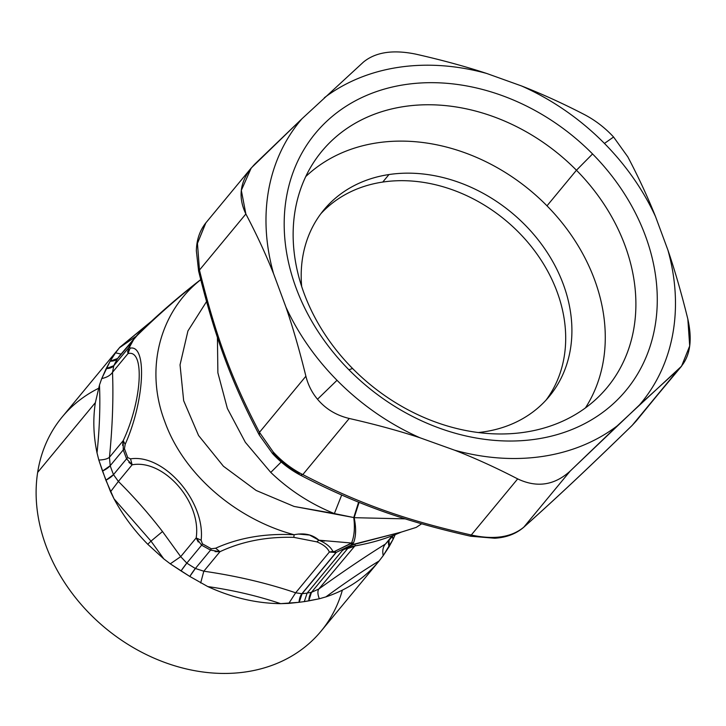 <?xml version="1.0" encoding="UTF-8"?>
<svg xmlns="http://www.w3.org/2000/svg" width="726" height="726" viewBox="0 0 726 726"><rect width="100%" height="100%" fill="white"/><g stroke="black" fill="none" stroke-linecap="round" stroke-linejoin="round"><path stroke-width="1.09" d="M127.622 351.039L127.985 353.607L112.512 372.311L113.8 365.704L128.602 347.808L132.876 340.095L137.005 335.648C156.961 315.991 177.961 297.542 200.004 280.29L199.033 281.098L200.004 280.29C177.961 297.542 156.961 315.991 137.005 335.648L117.685 358.462L132.876 340.095L128.602 347.808L113.8 365.704A163.904 131.751 -140.4 0 1 117.685 358.462L110.171 361.167L115.543 352.836L121.042 354.079L115.543 352.836L119.436 347.763L151.97 320.801L119.835 347.273L115.543 352.836L110.171 361.167L101.749 378.555L99.48 384.98L95.369 402.631L37.652 472.408A167.996 135.045 -140.4 0 1 62.118 417.051L119.835 347.273M393.537 535.289L385.433 544.046C382.965 546.905 382.23 550.78 383.21 555.653L393.138 539.209L395.198 534.626L393.138 539.209L392.457 536.587A16.389 9.574 -154 0 0 393.138 539.209L389.154 546.633A16.389 9.665 30.4 0 1 389.045 540.716L389.154 546.633L383.21 555.653C382.23 550.78 382.965 546.905 385.433 544.046L389.862 539.409M128.865 462.38L132.141 464.803L118.383 481.438L113.501 474.623A163.904 131.751 -140.4 0 1 110.198 465.693L109.454 457.298C112.494 426.525 113.51 398.202 112.512 372.311L127.985 353.607L130.099 348.19L129.591 346.974L128.602 347.808L133.811 339.305L129.591 346.974L130.099 348.19C147.396 344.215 144.565 401.07 125.181 444.33L124.445 448.686L127.74 457.589L130.553 458.859C164.012 453.65 205.612 501.584 201.138 540.226L202.409 543.828L201.628 545.199L186.818 563.104L201.628 545.199L210.567 550.127L195.376 568.485L203.825 571.199C236.495 575.918 267.104 583.114 295.654 592.797L301.898 593.723A163.904 131.751 39.6 0 0 302.098 593.705A16.389 7.705 -96.4 0 0 299.194 602.29L304.33 601.591L299.194 602.29L302.098 593.705L307.098 593.16L304.303 601.618L319.331 598.768L308.786 600.874L311.454 592.325A163.904 131.751 -140.4 0 1 307.198 593.033A163.904 131.751 39.6 0 0 311.454 592.325A16.389 8.077 -100.4 0 0 308.786 600.874L304.303 601.618L307.098 593.16L342.309 550.589L344.65 548.52L350.268 546.805L347.69 548.52L343.289 549.464L347.69 548.52L311.454 592.325L318.796 589.022C317.453 591.127 317.634 594.376 319.331 598.768L325.865 596.899C347.572 589.684 365.332 577.696 379.144 560.944C365.332 577.696 347.572 589.684 325.865 596.899C344.859 582.96 362.619 570.972 379.144 560.944L383.21 555.653L379.144 560.944C362.619 570.972 344.859 582.96 325.865 596.899L319.331 598.768C317.634 594.376 317.453 591.127 318.796 589.022C343.026 571.589 365.242 556.588 385.433 544.046L392.276 535.77L385.433 544.046C365.242 556.588 343.026 571.589 318.796 589.022L354.832 545.979L318.796 589.022L311.454 592.325L347.69 548.52L353.989 546.469L347.69 548.52L350.268 546.805L358.118 545.335C373.11 542.558 387.448 538.166 401.16 532.14L352.11 544.663L335.975 552.531L329.359 552.041L295.654 592.797L288.803 603.388L280.672 603.66C257.812 595.973 233.509 590.274 207.772 586.572L189.804 576.444L170.283 563.83L163.822 558.911L150.999 541.133L114 498.789L105.887 480.231L98.818 460.03C103.845 459.857 107.384 458.95 109.454 457.298L123.211 440.664L122.594 445.419M98.473 388.365A167.996 135.045 39.6 0 0 37.652 472.408L95.369 402.631C92.874 418.866 93.427 435.627 97.03 452.915C93.427 435.627 92.874 418.866 95.369 402.631L99.48 384.98C100.369 405.961 99.553 428.612 97.03 452.915L98.818 460.03L97.03 452.915C99.553 428.612 100.369 405.961 99.48 384.98L101.749 378.555C106.813 377.484 110.397 375.396 112.512 372.311C110.397 375.396 106.813 377.484 101.749 378.555L106.187 368.599L113.8 365.704A16.389 9.574 26 0 1 106.187 368.599L110.171 361.167A16.389 9.665 -149.6 0 0 117.685 358.462L119.218 356.294L117.685 358.462A163.904 131.751 39.6 0 0 113.8 365.704L112.512 372.311C113.51 398.202 112.494 426.525 109.454 457.298C107.384 458.95 103.845 459.857 98.818 460.03L102.502 471.074A16.389 5.944 161.3 0 0 110.198 465.693L102.502 471.074L110.552 491.738L114 498.789C122.894 515.288 134.147 530.452 147.768 544.273L163.822 558.911L147.768 544.273L150.999 541.133L147.768 544.273C134.147 530.452 122.894 515.288 114 498.789L150.999 541.133L163.822 558.911L170.283 563.83L180.692 556.651L170.283 563.83L181.037 570.926A16.389 1.261 123.6 0 1 186.818 563.104L180.692 556.651L186.818 563.104L181.037 570.926L189.804 576.444L195.376 568.485A163.904 131.751 -140.4 0 1 186.818 563.104A163.904 131.751 39.6 0 0 195.376 568.485A16.389 1.86 -59.3 0 0 189.804 576.444L207.772 586.572C231.875 597.652 256.178 603.351 280.672 603.66C256.178 603.351 231.875 597.652 207.772 586.572C233.509 590.274 257.812 595.973 280.672 603.66L298.994 602.317A16.389 7.696 83.7 0 1 301.898 593.723L298.985 602.317L288.803 603.388L295.654 592.797C267.104 583.114 236.495 575.918 203.825 571.199L200.675 582.951L203.825 571.199L219.96 551.696C242.039 541.369 266.66 536.587 293.821 537.358L294.13 534.744C236.612 519.371 183.787 474.877 164.838 421.715C144.565 368.826 159.956 312.153 200.004 280.29L200.766 279.773L200.004 280.29C159.956 312.153 144.565 368.826 164.838 421.715C183.787 474.877 236.612 519.371 294.13 534.744C265.135 533.229 238.972 537.721 215.64 548.221C238.972 537.721 265.135 533.229 294.13 534.744L293.821 537.358C266.66 536.587 242.039 541.369 219.96 551.696L215.64 548.221L211.293 548.765L215.64 548.221L219.96 551.696L210.567 550.127L211.293 548.765L202.409 543.828L211.293 548.765L210.567 550.127L201.628 545.199L202.409 543.828L201.138 540.226C205.603 501.584 164.022 453.659 130.553 458.859L132.141 464.803L130.553 458.859L127.74 457.589L126.569 458.823L123.266 449.893L126.569 458.823L127.74 457.589L124.445 448.686L123.266 449.893L124.445 448.686L125.181 444.33L123.211 440.664L125.181 444.33C144.565 401.07 147.396 344.224 130.099 348.19L127.985 353.607C145.064 348.834 142.042 400.48 123.211 440.664L109.454 457.298L110.198 465.693L123.266 449.893L110.198 465.693A163.904 131.751 39.6 0 0 113.501 474.623L126.569 458.823L113.501 474.623A16.389 5.454 -21.9 0 1 105.887 480.231L113.501 474.623L118.383 481.438L132.141 464.803C163.668 458.959 201.683 501.884 196.174 537.939L180.692 556.651L162.506 531.541C148.649 513.572 133.947 496.874 118.383 481.438L110.552 491.738L118.383 481.438C133.947 496.874 148.649 513.572 162.506 531.541L150.999 541.133L162.506 531.541L180.692 556.651L196.174 537.939L198.262 542.004M379.144 560.944L321.019 631.212A167.996 135.045 -140.4 0 1 136.252 649.298A167.996 135.045 -140.4 0 1 37.652 472.408A167.996 135.045 39.6 0 0 161.771 661.322A167.996 135.045 39.6 0 0 342.391 590.12M119.209 356.294L138.067 333.996C156.988 315.447 177.462 297.633 199.478 280.545L200.721 279.61M123.266 449.893L123.211 440.664C142.042 400.48 145.064 348.834 127.985 353.607L128.602 347.808M201.138 540.226L196.174 537.939C201.683 501.884 163.668 458.959 132.141 464.803L126.569 458.823M201.628 545.199L196.174 537.939M316.872 541.868C323.415 544.518 327.571 547.903 329.359 552.041C327.571 547.903 323.415 544.518 316.872 541.868L318.914 540.198C326.019 543.211 330.675 546.941 332.889 551.397L329.359 552.041L332.889 551.397L335.975 552.531L334.278 551.569L336.274 552.386L334.559 551.424L350.785 543.62L352.11 544.663L350.785 543.62L353.535 542.857L352.11 544.663L353.535 542.857L351.538 543.03L334.278 551.569L332.889 551.397C330.675 546.941 326.019 543.211 318.914 540.198L316.872 541.868L293.821 537.358L316.872 541.868M354.143 517.683L405.235 518.863L354.143 517.683L358.608 502.156L353.771 517.538L359.098 502.356L354.143 517.683C356.294 527.92 356.085 536.314 353.535 542.857M421.643 523.809L416.207 527.403L401.16 532.14L416.207 527.403L421.643 523.809M355.422 534.853L355.613 529.381M334.368 513.572C310.565 503.953 289.365 490.241 270.771 472.417L281.216 461.999L270.771 472.417L245.343 442.306L227.365 408.457L217.882 372.801L217.419 337.381L217.882 372.801L227.365 408.457L245.343 442.306L270.771 472.417C289.365 490.241 310.565 503.953 334.368 513.572L341.683 495.032L334.368 513.572L294.103 506.449L256.178 490.477L223.436 466.255L198.561 435.5L183.669 400.716L180.039 364.86L187.934 330.947L206.538 301.617L187.934 330.947L180.039 364.86L183.669 400.716L198.561 435.5L223.436 466.255L256.178 490.477L294.103 506.449L353.771 517.538L334.368 513.572M349.324 546.006L354.805 544.246L355.404 545.861L344.65 548.52L349.324 546.006L342.309 550.589L307.098 593.16L302.098 593.705L336.274 552.386L352.11 544.663L354.678 544.273L349.324 546.006M302.098 593.705A163.904 131.751 -140.4 0 1 301.898 593.723L336.274 552.386L302.098 593.705M301.898 593.723L295.654 592.797L329.359 552.041L335.975 552.531L301.898 593.723M215.068 551.633L219.96 551.696L203.825 571.199L195.376 568.485L210.567 550.127M119.436 347.763L135.435 336.719L119.436 347.763M294.348 534.69L294.13 534.744C304.248 532.702 312.507 534.518 318.914 540.198L324.64 541.042M351.538 543.03C354.288 536.414 355.032 527.92 353.771 517.538C355.032 527.92 354.288 536.414 351.538 543.03L318.914 540.198L309.621 535.062L298.232 534.046M358.118 545.335L355.404 545.861L354.805 544.246L401.16 532.14C387.448 538.157 373.11 542.558 358.118 545.335M273.366 453.405L273.121 451.853L259.472 432.333L305.891 376.222L259.472 432.333C231.803 379.607 215.849 336.474 199.459 270.081L245.869 213.97C256.523 234.217 265.752 254.118 273.566 273.684L285.944 307.143C292.959 327.671 299.611 350.703 305.891 376.222C308.105 384.98 311.971 392.648 317.507 399.236C325.638 408.929 336.211 415.345 349.242 418.475L302.824 474.586C291.598 468.869 281.697 461.282 273.121 451.853L273.366 453.405C280.944 461.672 289.592 468.415 299.312 473.642M636.257 420.953L678.647 369.216L632.237 425.327C586.789 469.522 557.967 496.602 523.809 527.158L570.219 471.038L523.809 527.158C511.44 537.349 493.925 539.972 471.274 535.008L517.683 478.897L471.274 535.008C403.801 519.653 359.016 503.59 302.824 474.586L349.242 418.475C375.179 424.356 398.755 430.79 419.973 437.769L454.712 450.229C475.122 458.179 496.112 467.735 517.683 478.897C536.913 487.999 554.428 485.376 570.219 471.038L617.136 425.944L681.56 366.185L689.7 345.966L687.84 319.104C681.56 293.585 674.908 270.562 667.893 250.025L655.514 216.566C647.701 197 638.463 177.099 627.818 156.861L613.579 137.014C605.048 127.803 595.347 120.334 584.466 114.608C562.895 103.446 541.905 93.89 521.486 85.94L486.756 73.48C465.538 66.493 441.962 60.067 416.025 54.187C393.174 49.459 375.66 52.081 363.49 62.037L301.971 118.765L251.205 168.033L241.322 190.366L245.869 213.97L199.459 270.081L197.454 243.391L205.848 222.873M251.205 168.033L205.685 223.073L197.454 243.382L199.459 270.081L198.588 270.952L199.459 270.081C215.849 336.474 231.803 379.607 259.472 432.333L259.363 435.155L259.472 432.333L273.121 451.853C281.697 461.282 291.598 468.869 302.824 474.586C359.016 503.59 403.801 519.653 471.274 535.008C493.925 539.962 511.44 537.349 523.809 527.158C557.967 496.602 586.789 469.522 632.237 425.327L636.049 421.207M205.685 223.073C199.695 230.741 196.583 239.997 196.356 250.833L198.597 270.961M523.437 527.53L523.401 527.557C557.405 497.156 586.889 469.468 632.092 425.49L681.56 366.185M198.588 270.952C214.95 337.427 231.494 382.185 259.345 435.128L272.486 453.496C280.554 462.308 289.81 469.504 300.265 475.076L302.824 474.586L300.265 475.076C356.657 504.252 403.13 520.914 470.738 536.242L494.715 538.229C506.086 537.585 515.642 534.027 523.401 527.557M470.747 535.135C470.575 536.641 470.757 536.605 471.274 535.008C470.757 536.605 470.575 536.641 470.747 535.135M613.579 137.014L627.818 156.861C638.463 177.099 647.701 197 655.514 216.566A221.267 177.87 39.6 0 0 604.44 143.421L613.579 137.014L604.44 143.421A221.267 177.87 39.6 0 0 521.486 85.94C541.905 93.89 562.895 103.446 584.466 114.608C595.347 120.334 605.048 127.803 613.579 137.014M667.893 250.025C674.908 270.562 681.56 293.585 687.84 319.104C692.858 341.547 689.791 358.254 678.647 369.216L639.488 404.945A221.267 177.87 39.6 0 0 667.893 250.025A221.267 177.87 -140.4 0 1 639.488 404.945L570.219 471.038C554.428 485.376 536.913 487.999 517.683 478.897C496.112 467.735 475.122 458.179 454.712 450.229A221.267 177.87 39.6 0 0 617.136 425.944A221.267 177.87 -140.4 0 1 454.712 450.229L419.973 437.769C398.755 430.79 375.179 424.356 349.242 418.475C336.211 415.345 325.638 408.929 317.507 399.236L337.018 380.288A221.267 177.87 39.6 0 0 419.973 437.769A221.267 177.87 -140.4 0 1 337.018 380.288L317.507 399.236C311.971 392.648 308.105 384.98 305.891 376.222C299.611 350.703 292.959 327.671 285.944 307.143A221.267 177.87 39.6 0 0 337.018 380.288A221.267 177.87 -140.4 0 1 285.944 307.143L273.566 273.684C265.752 254.118 256.523 234.217 245.869 213.97C237.23 195.911 240.288 179.213 255.062 163.867L301.971 118.765A221.267 177.87 39.6 0 0 273.566 273.684A221.267 177.87 -140.4 0 1 301.971 118.765L363.49 62.037C375.66 52.081 393.174 49.459 416.025 54.187C441.962 60.067 465.538 66.493 486.756 73.48A221.267 177.87 39.6 0 0 324.331 97.765A221.267 177.87 -140.4 0 1 486.756 73.48L521.486 85.94A221.267 177.87 -140.4 0 1 604.44 143.421A221.267 177.87 -140.4 0 1 655.514 216.566L667.893 250.025M576.444 170.238L592.561 153.948A201.601 162.052 -140.4 0 1 612 404.899A201.601 162.052 -140.4 0 1 348.907 369.761L352.591 368.499A185.212 148.884 39.6 0 0 594.304 400.779A185.212 148.884 39.6 0 0 576.444 170.238A185.212 148.884 39.6 0 0 334.731 137.958A185.212 148.884 39.6 0 0 352.591 368.499L348.907 369.761A201.601 162.052 -140.4 0 1 329.459 118.81A201.601 162.052 -140.4 0 1 592.561 153.948L576.444 170.238A185.212 148.884 -140.4 0 1 607.226 387.412A185.212 148.884 -140.4 0 1 352.591 368.499A185.212 148.884 -140.4 0 1 321.8 151.317A185.212 148.884 -140.4 0 1 576.444 170.238L546.996 205.83L576.444 170.238M348.907 369.761A201.601 162.052 39.6 0 0 612 404.899A201.601 162.052 39.6 0 0 592.561 153.948A201.601 162.052 39.6 0 0 329.459 118.81A201.601 162.052 39.6 0 0 348.907 369.761M585.428 407.93A182.344 146.579 39.6 0 0 563.403 224.47A182.344 146.579 39.6 0 0 377.248 142.84A182.344 146.579 39.6 0 0 305.746 176.572A182.344 146.579 -140.4 0 1 377.248 142.84A182.344 146.579 -140.4 0 1 563.403 224.47A182.344 146.579 -140.4 0 1 585.428 407.93M484.133 431.798A146.28 117.594 -140.4 0 1 478.262 432.533A146.28 117.594 39.6 0 0 484.133 431.798A146.28 117.594 39.6 0 0 563.276 284.22A146.28 117.594 39.6 0 0 388.973 174.549L382.756 182.063A146.28 117.594 39.6 0 0 320.828 213.771A146.28 117.594 -140.4 0 1 382.756 182.063L388.973 174.549A146.28 117.594 -140.4 0 1 542.522 245.606A146.28 117.594 -140.4 0 1 549.273 396.405A146.28 117.594 -140.4 0 1 484.133 431.798M301.671 286.461A146.28 117.594 -140.4 0 1 323.832 209.932A146.28 117.594 -140.4 0 1 388.973 174.549A146.28 117.594 39.6 0 0 301.671 286.461M546.07 400.08A146.28 117.594 39.6 0 0 534.536 250.715A146.28 117.594 39.6 0 0 382.756 182.063A146.28 117.594 -140.4 0 1 534.536 250.715A146.28 117.594 -140.4 0 1 546.07 400.08"/></g></svg>
